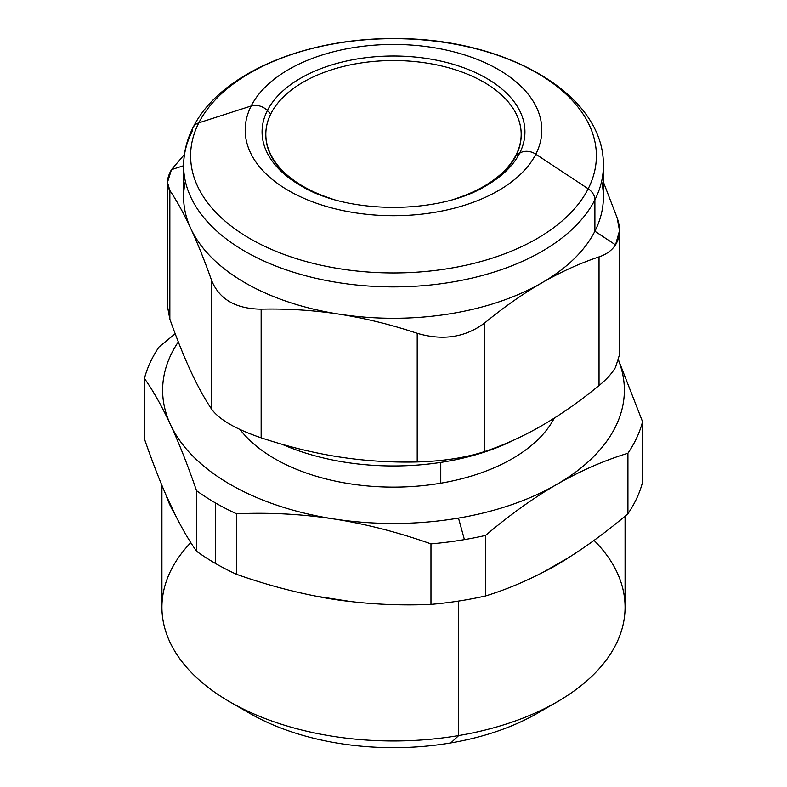 <?xml version="1.0" encoding="UTF-8"?>
<svg xmlns="http://www.w3.org/2000/svg" width="787" height="787" viewBox="0 0 787 787"><rect width="100%" height="100%" fill="white"/><g stroke="black" fill="none" stroke-linecap="round" stroke-linejoin="round"><path stroke-width="1.18" d="M240.281 707.513A203.587 117.538 0 0 0 450.823 742.898A203.587 117.538 0 0 0 546.719 707.513M557.255 701.797L537.462 713.219A203.587 117.538 180 0 1 450.823 742.898L458.693 735.55A231.575 133.701 0 0 0 557.255 701.797A231.575 133.701 0 0 0 594.047 540.403M190.788 542.617A231.575 133.701 0 0 0 229.745 701.797A231.575 133.701 0 0 0 458.693 735.55L450.823 742.898A203.587 117.538 180 0 1 249.538 713.219L229.745 701.797M165.841 494.63A231.575 133.701 0 0 0 175.147 514.688L165.841 494.63C158.787 478.378 151.645 459.824 144.444 438.959C151.655 459.824 158.787 478.378 165.841 494.63L175.147 514.688C182.2 528.834 189.333 541.013 196.543 551.234C189.333 541.013 182.2 528.834 175.147 514.688A231.575 133.701 180 0 1 165.841 494.63M316.374 596.221A231.575 133.701 0 0 0 351.12 601.602L316.374 596.221C290.049 591.106 263.429 583.797 236.513 574.303C263.429 583.797 290.049 591.106 316.374 596.221L351.12 601.602C377.445 604.623 404.065 605.547 430.971 604.386C404.065 605.547 377.445 604.623 351.12 601.602A231.575 133.701 180 0 1 316.374 596.221M625.075 516.154L625.075 607.259A231.575 133.701 180 0 1 458.693 735.55L458.693 601.052L458.693 735.55A231.575 133.701 180 0 1 161.925 607.259L161.925 485.422M544.033 571.756A231.575 133.701 0 0 0 569.473 557.068L544.033 571.756C524.762 581.829 505.274 589.896 485.579 595.946A251.86 145.408 180 0 1 464.409 600.127A251.86 145.408 180 0 1 430.971 604.386L430.971 543.876L430.971 604.386A251.86 145.408 0 0 0 464.409 600.127A251.86 145.408 0 0 0 485.579 595.946C505.274 589.896 524.762 581.829 544.033 571.756L569.473 557.068C588.745 544.889 608.233 530.458 627.928 513.754C608.233 530.458 588.745 544.889 569.473 557.068A231.575 133.701 180 0 1 544.033 571.756M175.196 333.737L159.072 346.919A251.86 145.408 0 0 0 144.444 378.449C153.229 390.854 161.906 406.269 170.494 424.685C179.072 443.258 187.759 465.265 196.543 490.714L196.543 551.234A251.86 145.408 0 0 0 215.402 563.423A251.86 145.408 0 0 0 236.513 574.303L236.513 513.793C269.302 512.347 301.716 514.059 333.747 518.938C365.778 523.965 398.183 532.278 430.971 543.876A251.86 145.408 0 0 0 464.409 539.616A251.86 145.408 0 0 0 485.579 535.426L485.579 595.946L485.579 535.426C509.582 515.052 533.301 498.053 556.753 484.438C580.206 470.98 603.924 460.572 627.928 453.243L627.928 513.754A251.86 145.408 0 0 0 642.556 482.234L642.556 421.714L618.651 360.367L642.556 421.714A251.86 145.408 180 0 1 627.928 453.243C603.924 460.572 580.206 470.98 556.753 484.438A230.876 133.298 180 0 1 458.496 518.092A230.876 133.298 180 0 1 333.747 518.938A230.876 133.298 180 0 1 170.494 424.685A230.876 133.298 180 0 1 178.315 341.892A230.876 133.298 0 0 0 170.494 424.685A230.876 133.298 0 0 0 333.747 518.938A230.876 133.298 0 0 0 458.496 518.092A230.876 133.298 0 0 0 556.753 484.438A230.876 133.298 0 0 0 618.592 360.544A230.876 133.298 180 0 1 556.753 484.438C533.301 498.053 509.582 515.052 485.579 535.426A251.86 145.408 180 0 1 464.409 539.616L458.496 518.092L464.409 539.616A251.86 145.408 180 0 1 430.971 543.876C398.183 532.278 365.778 523.965 333.747 518.938C301.716 514.059 269.302 512.347 236.513 513.793L236.513 574.303A251.86 145.408 180 0 1 215.402 563.423L215.402 502.903A251.86 145.408 0 0 0 236.513 513.793A251.86 145.408 180 0 1 215.402 502.903L215.402 563.423A251.86 145.408 180 0 1 196.543 551.234L196.543 490.714A251.86 145.408 0 0 0 215.402 502.903A251.86 145.408 180 0 1 196.543 490.714C187.759 465.265 179.072 443.258 170.494 424.685C161.906 406.269 153.229 390.854 144.444 378.449L144.444 438.959L144.444 378.449A251.86 145.408 180 0 1 159.072 346.919L175.196 333.737M240.055 429.554A167.906 96.939 0 0 0 440.769 483.208A167.906 96.939 0 0 0 554.294 418.113A167.906 96.939 180 0 1 440.769 483.208L440.769 462.422L440.769 483.208A167.906 96.939 180 0 1 240.055 429.554M627.928 453.243A251.86 145.408 0 0 0 642.556 421.714L642.556 482.234A251.86 145.408 180 0 1 627.928 513.754L627.928 453.243M445.304 461.684A184.001 106.235 0 0 0 515.062 439.5A184.001 106.235 180 0 1 445.304 461.684L445.304 459.952L445.304 461.684A184.001 106.235 180 0 1 282.021 444.271A184.001 106.235 0 0 0 445.304 461.684M167.474 306.232L169.854 319.148C176.878 338.951 183.853 356.334 190.769 371.277C197.685 386.142 204.65 398.793 211.673 409.26L211.673 280.595L211.673 409.26C219.386 419.697 235.874 429.21 261.146 437.818L261.146 309.163L261.146 437.818C287.353 446.544 313.364 452.928 339.177 456.962C364.991 460.916 391.001 462.579 417.208 461.959C391.001 462.579 364.991 460.916 339.177 456.962A209.883 121.178 0 0 0 339.433 457.001A209.883 121.178 180 0 1 339.177 456.962A209.883 121.178 180 0 1 338.912 456.922A209.883 121.178 0 0 0 339.177 456.962C313.364 452.928 287.353 446.544 261.146 437.818C235.874 429.21 219.386 419.697 211.673 409.26C204.65 398.793 197.685 386.142 190.769 371.277A209.883 121.178 180 0 1 190.749 371.238A209.883 121.178 0 0 0 190.769 371.277A209.883 121.178 0 0 0 190.788 371.316A209.883 121.178 180 0 1 190.769 371.277C183.853 356.334 176.878 338.951 169.854 319.148L169.854 190.493C176.878 200.951 183.853 213.611 190.769 228.466C197.685 243.419 204.65 260.792 211.673 280.595C219.386 299.335 235.874 308.858 261.146 309.163C287.353 308.543 313.364 310.206 339.177 314.151C364.991 318.194 391.001 324.578 417.208 333.304L417.208 461.959C442.953 461.251 465.471 457.759 484.792 451.512L484.792 322.847C503.975 307.097 523.011 293.748 541.909 282.789C560.806 271.928 579.852 263.291 599.035 256.887L599.035 385.551C606.384 379.57 611.873 373.51 615.523 367.391C611.873 373.51 606.384 379.57 599.035 385.551C579.852 401.291 560.806 414.651 541.909 425.6A209.883 121.178 0 0 0 542.027 425.541A209.883 121.178 180 0 1 541.909 425.6C560.806 414.651 579.852 401.291 599.035 385.551L599.035 256.887C606.384 254.408 611.873 250.394 615.523 244.855L594.893 231.221L594.893 199.829A209.883 121.178 0 0 0 603.383 165.713A209.883 121.178 180 0 1 594.893 199.829L594.893 231.221A209.883 121.178 180 0 1 541.909 282.789A209.883 121.178 180 0 1 339.177 314.151A209.883 121.178 180 0 1 190.769 228.466C183.853 213.611 176.878 200.951 169.854 190.493L169.854 319.148L167.474 306.359L167.474 182.377L169.854 190.493C166.205 184.945 166.746 177.99 171.477 169.628L167.474 182.377M541.8 425.669A209.883 121.178 0 0 0 541.909 425.6C523.011 436.47 503.975 445.098 484.792 451.512C503.975 445.098 523.011 436.47 541.909 425.6A209.883 121.178 180 0 1 541.8 425.669M617.146 217.871L603.383 182.004L617.146 217.871C620.795 228.171 620.254 237.162 615.523 244.855L619.526 230.67L617.146 217.871M184.404 154.518L171.477 169.628L184.404 154.518M193.051 127.524A13.989 10.959 26.9 0 1 198.816 122.831A202.889 117.135 0 0 0 336.374 268.21A202.889 117.135 0 0 0 588.184 188.791A13.989 10.959 26.9 0 1 594.893 199.829A209.883 121.178 180 0 1 363.653 285.651A209.883 121.178 180 0 1 183.617 165.713C183.666 152.53 186.814 139.811 193.051 127.524A13.989 10.959 -153.1 0 0 192.107 131.596A209.883 121.178 0 0 0 183.617 165.713L171.477 169.628L183.617 165.723A209.883 121.178 0 0 0 363.653 285.651A209.883 121.178 0 0 0 594.893 199.829A13.989 10.959 -153.1 0 0 588.184 188.791A202.889 117.135 0 0 0 450.626 43.413A202.889 117.135 0 0 0 198.816 122.831A13.989 10.959 -153.1 0 0 193.051 127.524C219.652 73.496 305.287 37.845 394.641 38.622C504.064 37.746 604.652 93.466 603.383 165.713L603.383 197.104A209.883 121.178 180 0 1 594.893 231.221A209.883 121.178 0 0 0 601.622 181.404M185.378 181.404A209.883 121.178 0 0 0 190.769 228.466A209.883 121.178 180 0 1 183.617 197.104L183.617 165.713M339.177 314.151C313.364 310.206 287.353 308.543 261.146 309.163C235.874 308.858 219.386 299.335 211.673 280.595C204.65 260.792 197.685 243.419 190.769 228.466A209.883 121.178 0 0 0 339.177 314.151A209.883 121.178 0 0 0 541.909 282.789C523.011 293.748 503.975 307.097 484.792 322.847L484.792 451.512C465.471 457.759 442.953 461.251 417.208 461.959L417.208 333.304C442.953 340.889 465.471 337.407 484.792 322.847C465.471 337.407 442.953 340.889 417.208 333.304C391.001 324.578 364.991 318.194 339.177 314.151M619.526 230.67L619.526 354.642L615.523 367.391M615.523 244.855C611.873 250.394 606.384 254.408 599.035 256.887C579.852 263.291 560.806 271.928 541.909 282.789A209.883 121.178 0 0 0 594.893 231.221L615.523 244.855M198.816 122.831A202.889 117.135 180 0 1 450.626 43.413A202.889 117.135 180 0 1 588.184 188.791L535.819 154.193A148.32 85.635 0 0 0 435.26 47.918A148.32 85.635 0 0 0 251.181 105.979L198.816 122.831L251.181 105.979A148.32 85.635 0 0 0 351.74 212.254A148.32 85.635 0 0 0 535.819 154.193L588.184 188.791A202.889 117.135 180 0 1 336.374 268.21A202.889 117.135 180 0 1 198.816 122.831M251.181 105.979A148.32 85.635 180 0 1 435.26 47.918A148.32 85.635 180 0 1 535.819 154.193A13.989 10.959 -153.1 0 0 519.617 153.268A131.429 75.877 0 0 0 430.499 59.094A131.429 75.877 0 0 0 267.383 110.544A13.989 10.959 -153.1 0 0 251.181 105.979A13.989 10.959 26.9 0 1 267.383 110.544A131.429 75.877 0 0 0 300.565 185.555A131.429 75.877 180 0 1 267.383 110.544A131.429 75.877 180 0 1 430.499 59.094A131.429 75.877 180 0 1 519.617 153.268A13.989 10.959 26.9 0 1 535.819 154.193A148.32 85.635 180 0 1 351.74 212.254A148.32 85.635 180 0 1 251.181 105.979M483.789 187.09L486.435 185.555A131.429 75.877 0 0 0 519.617 153.268L516.016 155.718A127.681 73.712 0 0 0 521.181 134.616A127.681 73.712 180 0 1 521.181 134.961A127.681 73.712 180 0 1 516.016 155.718L519.617 153.268A131.429 75.877 180 0 1 486.435 185.555C439.49 214.625 347.51 214.625 300.565 185.555L303.211 187.09M270.758 113.977L267.383 110.544L270.758 113.977M485.097 186.322A127.681 73.712 0 0 0 516.016 155.718A127.681 73.712 180 0 1 485.097 186.322M265.819 134.616A127.681 73.712 0 0 0 301.903 186.322A127.681 73.712 180 0 1 265.819 134.961A127.681 73.712 180 0 1 265.819 134.616M483.789 82.143A127.681 73.712 0 0 0 344.637 66.167A127.681 73.712 0 0 0 265.819 134.272A127.681 73.712 0 0 0 303.211 186.391L303.211 187.05L303.211 186.391A127.681 73.712 0 0 0 332.163 198.924A127.681 73.712 180 0 1 303.211 186.391A127.681 73.712 180 0 1 303.211 82.143A127.681 73.712 180 0 1 483.789 82.143A127.681 73.712 180 0 1 454.837 198.924A127.681 73.712 0 0 0 521.181 134.272A127.681 73.712 0 0 0 483.789 82.143M265.819 134.272L265.819 134.961M521.181 134.961L521.181 134.272"/></g></svg>
